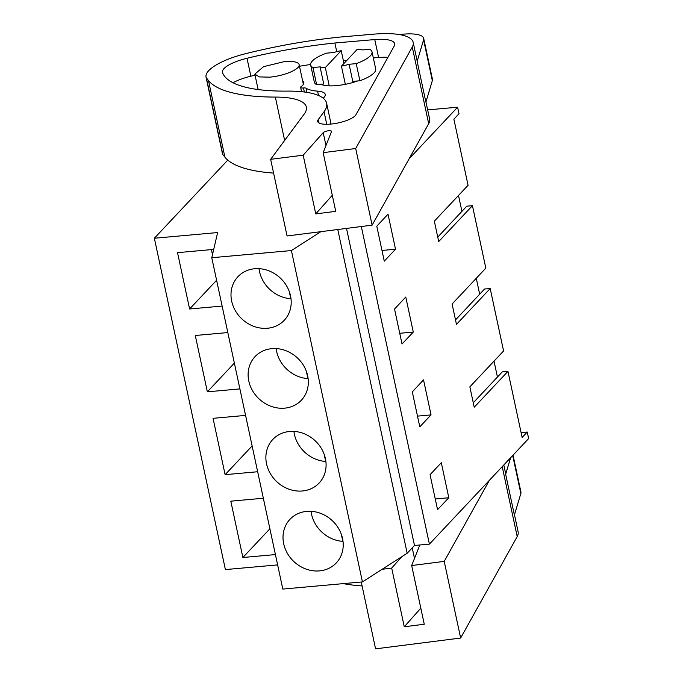 <?xml version="1.0" encoding="UTF-8"?>
<svg xmlns="http://www.w3.org/2000/svg" width="683" height="683" viewBox="0 0 683 683"><rect width="100%" height="100%" fill="white"/><g stroke="black" fill="none" stroke-linecap="round" stroke-linejoin="round"><path stroke-width="1.02" d="M227.781 160.129L154.358 238.239L217.638 232.553L211.773 257.722L291.402 250.559L320.89 231.665M409.108 158.798L457.61 107.205L427.669 109.895M154.358 238.239L225.39 569.588L277.631 564.892M245.581 415.401L213.045 418.329L225.117 474.668L257.662 471.74M227.823 332.561L195.287 335.49L207.359 391.829L239.904 388.909M213.711 249.397L177.52 252.65L189.601 308.989L222.137 306.069M263.339 498.24L230.803 501.168L242.883 557.507L275.42 554.579M211.773 257.722L282.813 589.07L362.434 581.907L407.179 553.247L414.487 545.469L429.402 544.129L528.642 438.554L527.242 432.032L522.128 437.47L507.956 371.347L474.224 407.23L469.853 386.851L503.584 350.968L490.198 288.516L456.466 324.391L452.095 304.012L485.826 268.129L472.44 205.677L438.708 241.56L434.337 221.172L468.068 185.289L453.888 119.166L459.01 113.728L457.61 107.205M291.402 250.559L362.434 581.907M290.523 295.85A31.811 28.063 43.2 0 1 284.273 320.276A31.811 28.063 43.2 0 1 253.956 326.406A31.811 28.063 43.2 0 1 231.674 301.135A31.811 28.063 43.2 0 1 237.923 276.709A31.811 28.063 43.2 0 1 268.231 270.579A31.811 28.063 43.2 0 1 290.523 295.85M325.407 458.592A31.811 28.063 43.2 0 1 319.157 483.018A31.811 28.063 43.2 0 1 288.849 489.148A31.811 28.063 43.2 0 1 266.558 463.877A31.811 28.063 43.2 0 1 272.807 439.451A31.811 28.063 43.2 0 1 303.124 433.321A31.811 28.063 43.2 0 1 325.407 458.592M307.649 375.752A31.811 28.063 43.2 0 1 301.399 400.178A31.811 28.063 43.2 0 1 271.083 406.317A31.811 28.063 43.2 0 1 248.8 381.037A31.811 28.063 43.2 0 1 255.049 356.611A31.811 28.063 43.2 0 1 285.366 350.481A31.811 28.063 43.2 0 1 307.649 375.752M283.693 543.779A31.811 28.063 43.2 0 1 289.934 519.353A31.811 28.063 43.2 0 1 320.25 513.223A31.811 28.063 43.2 0 1 342.542 538.494A31.811 28.063 43.2 0 1 336.292 562.92A31.811 28.063 43.2 0 1 305.975 569.05A31.811 28.063 43.2 0 1 283.693 543.779M337.778 229.522L407.179 553.247M346.512 228.412L414.487 545.469M361.316 226.525L429.402 544.129M376.777 226.201L388.012 214.189L395.525 249.235L384.273 261.145L376.777 226.201M412.301 391.88L423.528 379.859L431.05 414.905L419.789 426.824L412.301 391.88M394.535 309.04L405.77 297.028L413.283 332.075L402.031 343.984L394.535 309.04M430.059 474.711L437.547 509.663L448.808 497.745L441.295 462.698L430.059 474.711M521.078 432.587L527.242 432.032M312.959 67.523L316.622 84.649A31.375 9.118 -12.1 0 1 314.325 82.097L310.654 64.979A31.375 9.118 167.9 0 0 312.959 67.523L320.079 66.883A26.142 7.598 167.9 0 0 325.321 67.583L329.24 85.853M320.079 66.883L323.751 84.009L316.622 84.649M310.654 64.979A31.375 9.118 167.9 0 1 326.448 53.172L333.569 52.531A26.142 7.598 167.9 0 1 341.227 50.67L343.967 63.451M359.89 80.756L352.769 81.397L349.098 64.279A26.142 7.598 167.9 0 1 341.44 66.14L357.346 49.219A26.142 7.598 167.9 0 1 362.596 49.919L369.716 49.278A31.375 9.118 167.9 0 1 372.013 51.823A31.375 9.118 167.9 0 1 356.219 63.639L359.89 80.756A31.375 9.118 -12.1 0 0 375.684 68.949L372.013 51.823M341.44 66.14L345.342 84.325M269.674 77.162L259.301 76.906L254.827 74.14L263.57 66.661L284.29 61.615A22.659 6.582 167.9 0 1 299.137 64.637A22.659 6.582 167.9 0 1 269.674 77.162M225.117 474.668L252.129 445.939M207.359 391.829L234.371 363.1M189.601 308.989L216.613 280.261M212.481 254.674L211.397 249.602M242.883 557.507L269.887 528.779M494.031 361.136L497.437 377.042M507.956 371.347L502.312 371.859L473.268 402.757M458.506 195.458L461.921 211.363M472.44 205.677L466.796 206.181L437.752 237.078M476.273 278.297L479.679 294.202M490.198 288.516L484.554 289.02L455.51 319.917M395.525 249.235L381.976 250.448M431.05 414.905L417.492 416.126M413.283 332.075L399.734 333.287M448.808 497.745L435.259 498.966M325.321 67.583L341.227 50.67M349.098 64.279L356.219 63.639M259.028 268.667A31.811 28.063 -136.8 0 0 259.506 271.527A31.811 28.063 -136.8 0 0 290.804 298.702L290.975 298.522M289.25 291.47L290.804 298.702M311.047 511.302A31.811 28.063 -136.8 0 0 311.525 514.171A31.811 28.063 -136.8 0 0 342.823 541.346L342.994 541.167M341.269 534.115L342.823 541.346M276.154 348.569A31.811 28.063 -136.8 0 0 276.632 351.429A31.811 28.063 -136.8 0 0 307.931 378.604L308.101 378.425M306.377 371.373L307.931 378.604M293.921 431.4A31.811 28.063 -136.8 0 0 294.39 434.268A31.811 28.063 -136.8 0 0 325.689 461.443L325.859 461.264M324.143 454.212L325.689 461.443M417.151 61.359L423.597 39.862A31.375 9.118 -12.1 0 0 423.682 38.376L432.416 79.143A31.375 9.118 -12.1 0 1 432.339 80.628L425.885 102.126L417.151 61.359A61 17.732 -12.1 0 0 417.031 60.292L413.189 42.355A61 17.732 -12.1 0 0 373.866 34.15L340.919 36.984A55.775 16.213 -12.1 0 0 336.087 37.471L329.744 38.214A200.443 58.251 -12.1 0 0 245.513 53.709A47.059 13.677 -12.1 0 0 225.501 60.309A51.353 14.924 -12.1 0 0 206.044 77.119A51.353 14.924 -12.1 0 0 206.172 77.589A61 17.732 -12.1 0 0 206.377 77.871L208.477 80.526A156.868 45.59 -12.1 0 0 275.351 97.08A69.717 20.259 -12.1 0 1 306.351 107.086A69.717 20.259 -12.1 0 1 304.242 114.035L270.639 159.327L303.175 155.186L323.213 132.639A4.354 1.264 -12.1 0 1 327.814 130.863A4.354 1.264 -12.1 0 1 331.537 131.332A4.354 1.264 -12.1 0 1 331.503 131.588L323.161 152.651L335.746 211.354L315.759 213.89L303.175 155.186M423.682 38.376A31.375 9.118 -12.1 0 0 399.487 34.585M425.953 101.904L429.616 118.996A61 17.732 -12.1 0 1 428.685 123.674L412.259 47.033A61 17.732 -12.1 0 0 413.189 42.355M412.259 47.033L355.698 148.51L323.161 152.651M394.193 46.094A30.897 8.981 -12.1 0 0 394.672 43.729A30.897 8.981 -12.1 0 0 374.754 39.571L334.866 43.003A200.443 58.251 -12.1 0 0 247.015 58.268A29.71 8.631 -12.1 0 0 222.445 72.33A29.71 8.631 -12.1 0 0 222.547 72.68A140.015 40.69 -12.1 0 0 287.184 91.112A84.812 24.648 -12.1 0 1 326.628 103.278A84.812 24.648 -12.1 0 1 324.058 111.739L318.304 119.499A19.713 5.729 -12.1 0 0 317.706 121.463A19.713 5.729 -12.1 0 0 334.474 123.623A19.713 5.729 -12.1 0 0 355.297 115.606A19.713 5.729 -12.1 0 0 355.954 114.71L394.193 46.094M428.685 123.674L372.124 225.151L355.698 148.51M206.044 77.119L222.47 153.76A51.353 14.924 -12.1 0 0 222.598 154.23A61 17.732 -12.1 0 0 222.812 154.512L224.903 157.167A156.868 45.59 -12.1 0 0 273.593 173.089M372.124 225.151L287.073 235.968L270.639 159.327M222.598 154.23L206.172 77.589M315.759 213.89L332.297 195.278M387.935 57.329A30.897 8.981 -12.1 0 0 378.595 57.509L374.754 39.571M330.521 124.11A84.812 24.648 -12.1 0 0 330.478 121.215L326.628 103.278M255.058 75.207A200.443 58.251 -12.1 0 0 250.857 76.206A29.71 8.631 -12.1 0 0 233.005 82.754M336.728 51.677L334.866 43.003M310.603 64.492A200.443 58.251 -12.1 0 0 299.487 66.251M343.344 60.539L346.998 60.224M373.328 57.961L378.595 57.509M323.17 98.173A23.529 6.839 -12.1 0 0 325.253 94.408A23.529 6.839 -12.1 0 0 317.578 91.129A42.38 12.32 -12.1 0 1 306.121 88.235A4.354 1.264 -12.1 0 0 303.5 87.962A4.354 1.264 -12.1 0 1 300.631 87.381A4.354 1.264 -12.1 0 1 301.348 86.442A6.975 2.023 -12.1 0 0 301.937 86.007A23.529 6.839 -12.1 0 0 303.833 82.395A23.529 6.839 -12.1 0 0 302.595 80.773M320.873 84.265A27.013 7.854 -12.1 0 0 336.463 85.614A27.013 7.854 -12.1 0 0 357.696 80.953M513.027 455.16L520.933 492.025A31.375 9.118 -12.1 0 1 520.847 493.519L514.401 515.016L505.659 474.25A61 17.732 -12.1 0 0 505.548 473.174L503.789 464.995M505.659 474.25L510.619 457.73M489.421 480.277L444.206 561.392L460.641 638.042L517.202 536.556A61 17.732 -12.1 0 0 518.132 531.878L514.47 514.794M444.206 561.392L411.678 565.533L424.263 624.236L404.276 626.781L391.692 568.077L382.139 569.289M391.692 568.077L401.809 556.688M411.678 565.533L419.814 544.991M460.641 638.042L375.582 648.85L361.256 582.018M343.301 583.632A156.868 45.59 -12.1 0 0 362.11 585.971M404.276 626.781L420.813 608.169M432.339 80.628L423.597 39.862M222.812 154.512L206.377 77.871M224.903 157.167L208.477 80.526M284.649 140.45L275.351 97.08M325.979 145.539L323.213 132.639M319.063 123.017L318.304 119.499M326.747 124.289L324.058 111.739M250.857 76.206L247.015 58.268M318.509 95.483L317.578 91.129M304.362 92L303.5 87.962M307.009 92.384L306.121 88.235M520.847 493.519L512.702 455.51M517.202 536.556L502.218 466.668M414.496 558.421L412.233 547.868M254.827 74.14L258.131 89.558M299.137 64.637L303.372 84.376M301.553 91.684L300.631 87.381"/></g></svg>
